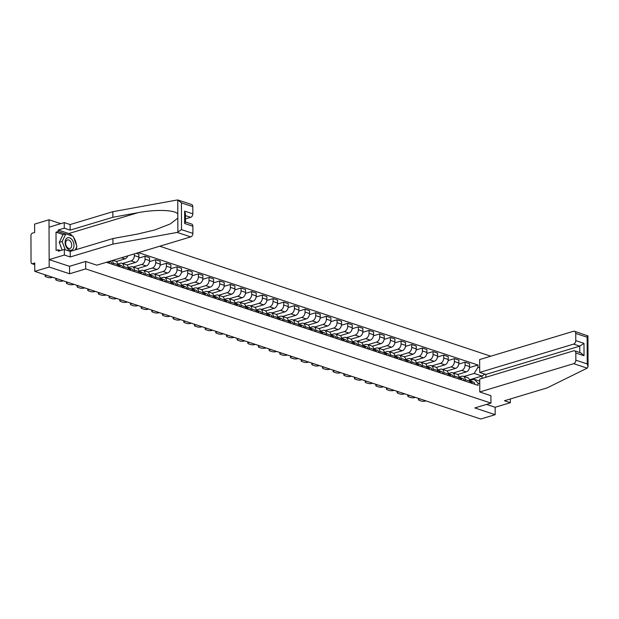 <?xml version="1.0" encoding="UTF-8"?>
<svg xmlns="http://www.w3.org/2000/svg" width="619" height="619" viewBox="0 0 619 619"><rect width="100%" height="100%" fill="white"/><g stroke="black" fill="none" stroke-linecap="round" stroke-linejoin="round"><path stroke-width="0.93" d="M60.763 223.668L49.017 219.776L34.61 224.117L34.633 232.481L32.389 233.154A1.989 1.377 -71.7 0 0 30.95 235.483L31.043 262.224A1.989 1.377 -71.7 0 0 31.863 263.679A1.989 1.377 -71.7 0 0 32.498 263.679L34.749 264.421M490.774 356.204L159.748 246.223M49.017 219.776L49.18 267.029L34.772 271.37L480.762 419.024L495.169 414.684L495.146 407.271L486.511 404.408M49.18 267.029L69.56 273.776L85.708 268.909L490.944 403.077L474.796 407.936L495.169 414.684M34.772 271.37L34.741 263.005L32.498 263.679M457.627 374.51L466.262 371.903A4.581 3.165 -71.7 0 0 469.581 366.556L469.566 363.67L465.055 362.177L465.062 365.063A4.581 3.165 108.3 0 1 461.751 370.41L453.263 372.971M465.117 379.617L469.628 381.111A4.581 3.165 -71.7 0 0 467.74 377.76L463.229 376.267A4.581 3.165 108.3 0 1 465.117 379.617L465.124 381.08M469.628 381.111L469.635 382.573M458.826 364.057L465.055 362.177M458.942 377.126L461.766 376.275A4.581 3.165 108.3 0 1 463.229 376.267M446.957 370.974L455.592 368.375A4.581 3.165 -71.7 0 0 458.911 363.02L458.903 360.142L454.385 358.649L454.4 361.527A4.581 3.165 108.3 0 1 451.081 366.881L442.593 369.435M458.965 379.037L458.965 377.575A4.581 3.165 -71.7 0 0 457.07 374.232L452.559 372.739A4.581 3.165 108.3 0 1 454.447 376.081L454.454 377.544M448.156 360.521L454.385 358.649M448.272 373.59L451.104 372.739A4.581 3.165 108.3 0 1 452.559 372.739M436.294 367.446L444.929 364.839A4.581 3.165 -71.7 0 0 448.241 359.492L448.233 356.606L443.722 355.113L443.73 357.999A4.581 3.165 108.3 0 1 440.411 363.345L431.923 365.906M448.295 375.509L448.295 374.046A4.581 3.165 -71.7 0 0 446.4 370.696L441.889 369.203A4.581 3.165 108.3 0 1 443.784 372.553L443.784 374.015M437.486 356.993L443.722 355.113M437.602 370.061L440.434 369.21A4.581 3.165 108.3 0 1 441.889 369.203M425.624 363.91L434.259 361.31A4.581 3.165 -71.7 0 0 437.579 355.964L437.563 353.078L433.052 351.584L433.06 354.463A4.581 3.165 108.3 0 1 429.748 359.817L421.26 362.37M437.633 371.973L437.625 370.51A4.581 3.165 -71.7 0 0 435.737 367.168L431.219 365.674A4.581 3.165 108.3 0 1 433.114 369.017L433.114 370.479M426.824 353.457L433.052 351.584M426.94 366.525L429.764 365.674A4.581 3.165 108.3 0 1 431.219 365.674M414.954 360.382L423.589 357.782A4.581 3.165 -71.7 0 0 426.909 352.428L426.901 349.549L422.382 348.048L422.398 350.934A4.581 3.165 108.3 0 1 419.078 356.281L410.59 358.842M426.963 368.444L426.955 366.982A4.581 3.165 -71.7 0 0 425.067 363.639L420.556 362.138A4.581 3.165 108.3 0 1 422.444 365.489L422.452 366.951M416.154 349.928L422.382 348.048M416.27 362.997L419.102 362.146A4.581 3.165 108.3 0 1 420.556 362.138M404.292 356.846L412.927 354.246A4.581 3.165 -71.7 0 0 416.239 348.899L416.231 346.013L411.72 344.52L411.728 347.398A4.581 3.165 108.3 0 1 408.408 352.753L399.92 355.314M416.293 364.908L416.293 363.446A4.581 3.165 -71.7 0 0 414.397 360.103L409.886 358.61A4.581 3.165 108.3 0 1 411.774 361.953L411.782 363.415M405.484 346.4L411.72 344.52M405.6 359.461L408.432 358.61A4.581 3.165 108.3 0 1 409.886 358.61M393.622 353.317L402.257 350.718A4.581 3.165 -71.7 0 0 405.569 345.363L405.561 342.485L401.05 340.984L401.058 343.87A4.581 3.165 108.3 0 1 397.746 349.217L389.25 351.778M405.631 361.38L405.623 359.918A4.581 3.165 -71.7 0 0 403.735 356.575L399.216 355.074A4.581 3.165 108.3 0 1 401.112 358.424L401.112 359.887M394.821 342.864L401.05 340.984M394.937 355.933L397.762 355.082A4.581 3.165 108.3 0 1 399.216 355.074M382.952 349.781L391.587 347.182A4.581 3.165 -71.7 0 0 394.907 341.835L394.891 338.949L390.38 337.456L390.388 340.342A4.581 3.165 108.3 0 1 387.076 345.688L378.588 348.249M394.961 357.844L394.953 356.389A4.581 3.165 -71.7 0 0 393.065 353.039L388.554 351.546A4.581 3.165 108.3 0 1 390.442 354.888L390.45 356.351M384.151 339.336L390.38 337.456M384.267 352.397L387.099 351.546A4.581 3.165 108.3 0 1 388.554 351.546M372.282 346.253L380.925 343.653A4.581 3.165 -71.7 0 0 384.237 338.299L384.229 335.421L379.71 333.927L379.726 336.806A4.581 3.165 108.3 0 1 376.406 342.16L367.918 344.713M384.291 354.316L384.291 352.853A4.581 3.165 -71.7 0 0 382.395 349.511L377.884 348.017A4.581 3.165 108.3 0 1 379.772 351.36L379.78 352.822M373.481 335.8L379.71 333.927M373.597 348.868L376.429 348.017A4.581 3.165 108.3 0 1 377.884 348.017M361.62 342.717L370.255 340.117A4.581 3.165 -71.7 0 0 373.567 334.771L373.559 331.885L369.048 330.391L369.056 333.277A4.581 3.165 108.3 0 1 365.744 338.624L357.248 341.185M373.628 350.78L373.621 349.325A4.581 3.165 -71.7 0 0 371.733 345.975L367.214 344.481A4.581 3.165 108.3 0 1 369.11 347.824L369.11 349.286M362.811 332.271L369.048 330.391M362.935 345.332L365.759 344.481A4.581 3.165 108.3 0 1 367.214 344.481M350.95 339.189L359.585 336.589A4.581 3.165 -71.7 0 0 362.904 331.235L362.889 328.356L358.378 326.863L358.386 329.741A4.581 3.165 108.3 0 1 355.074 335.096L346.586 337.649M362.958 347.251L362.951 345.789A4.581 3.165 -71.7 0 0 361.063 342.446L356.552 340.953A4.581 3.165 108.3 0 1 358.44 344.296L358.447 345.758M352.149 328.735L358.378 326.863M352.265 341.804L355.089 340.953A4.581 3.165 108.3 0 1 356.552 340.953M340.28 335.66L348.915 333.053A4.581 3.165 -71.7 0 0 352.234 327.706L352.226 324.82L347.708 323.327L347.723 326.213A4.581 3.165 108.3 0 1 344.404 331.56L335.916 334.121M352.288 343.723L352.281 342.261A4.581 3.165 -71.7 0 0 350.393 338.91L345.882 337.417A4.581 3.165 108.3 0 1 347.77 340.767L347.777 342.222M341.479 325.207L347.708 323.327M341.595 338.276L344.427 337.417A4.581 3.165 108.3 0 1 345.882 337.417M329.618 332.124L338.253 329.525A4.581 3.165 -71.7 0 0 341.564 324.17L341.556 321.292L337.046 319.799L337.053 322.677A4.581 3.165 108.3 0 1 333.734 328.031L325.246 330.585M341.618 340.187L341.618 338.725A4.581 3.165 -71.7 0 0 339.723 335.382L335.212 333.889A4.581 3.165 108.3 0 1 337.1 337.231L337.107 338.694M330.809 321.671L337.046 319.799M330.925 334.74L333.757 333.889A4.581 3.165 108.3 0 1 335.212 333.889M318.947 328.596L327.583 325.989A4.581 3.165 -71.7 0 0 330.902 320.642L330.886 317.756L326.375 316.263L326.383 319.149A4.581 3.165 108.3 0 1 323.072 324.495L314.576 327.056M330.956 336.659L330.948 335.196A4.581 3.165 -71.7 0 0 329.06 331.846L324.542 330.353A4.581 3.165 108.3 0 1 326.437 333.703L326.437 335.165M320.147 318.143L326.375 316.263M320.263 331.211L323.087 330.36A4.581 3.165 108.3 0 1 324.542 330.353M308.277 325.06L316.913 322.46A4.581 3.165 -71.7 0 0 320.232 317.106L320.224 314.228L315.705 312.734L315.721 315.613A4.581 3.165 108.3 0 1 312.402 320.967L303.914 323.52M320.286 333.123L320.278 331.66A4.581 3.165 -71.7 0 0 318.39 328.318L313.879 326.824A4.581 3.165 108.3 0 1 315.767 330.167L315.775 331.629M309.477 314.607L315.705 312.734M309.593 327.675L312.425 326.824A4.581 3.165 108.3 0 1 313.879 326.824M297.615 321.532L306.25 318.924A4.581 3.165 -71.7 0 0 309.562 313.578L309.554 310.692L305.043 309.198L305.051 312.084A4.581 3.165 108.3 0 1 301.732 317.431L293.244 319.992M309.616 329.594L309.616 328.132A4.581 3.165 -71.7 0 0 307.72 324.782L303.209 323.288A4.581 3.165 108.3 0 1 305.097 326.639L305.105 328.101M298.807 311.078L305.043 309.198M298.923 324.147L301.755 323.296A4.581 3.165 108.3 0 1 303.209 323.288M286.945 317.996L295.58 315.396A4.581 3.165 -71.7 0 0 298.892 310.049L298.884 307.163L294.373 305.67L294.381 308.548A4.581 3.165 108.3 0 1 291.069 313.903L282.574 316.456M298.954 326.058L298.946 324.596A4.581 3.165 -71.7 0 0 297.058 321.253L292.539 319.76A4.581 3.165 108.3 0 1 294.435 323.103L294.435 324.565M288.144 307.542L294.373 305.67M288.261 320.611L291.085 319.76A4.581 3.165 108.3 0 1 292.539 319.76M276.275 314.467L284.91 311.868A4.581 3.165 -71.7 0 0 288.23 306.513L288.214 303.635L283.703 302.134L283.711 305.02A4.581 3.165 108.3 0 1 280.399 310.367L271.911 312.928M288.284 322.53L288.276 321.068A4.581 3.165 -71.7 0 0 286.388 317.725L281.877 316.224A4.581 3.165 108.3 0 1 283.765 319.574L283.773 321.037M277.474 304.014L283.703 302.134M277.591 317.083L280.422 316.232A4.581 3.165 108.3 0 1 281.877 316.224M265.605 310.931L274.248 308.332A4.581 3.165 -71.7 0 0 277.56 302.985L277.552 300.099L273.033 298.606L273.049 301.484A4.581 3.165 108.3 0 1 269.729 306.838L261.241 309.399M277.614 318.994L277.614 317.532A4.581 3.165 -71.7 0 0 275.718 314.189L271.207 312.696A4.581 3.165 108.3 0 1 273.095 316.038L273.103 317.501M266.804 300.486L273.033 298.606M266.921 313.547L269.752 312.696A4.581 3.165 108.3 0 1 271.207 312.696M254.943 307.403L263.578 304.803A4.581 3.165 -71.7 0 0 266.89 299.449L266.882 296.571L262.371 295.07L262.379 297.956A4.581 3.165 108.3 0 1 259.067 303.302L250.571 305.863M266.951 315.466L266.944 314.003A4.581 3.165 -71.7 0 0 265.056 310.661L260.537 309.16A4.581 3.165 108.3 0 1 262.433 312.51L262.433 313.972M256.134 296.95L262.371 295.07M256.258 310.018L259.082 309.167A4.581 3.165 108.3 0 1 260.537 309.16M244.273 303.867L252.908 301.267A4.581 3.165 -71.7 0 0 256.227 295.921L256.212 293.035L251.701 291.541L251.709 294.427A4.581 3.165 108.3 0 1 248.397 299.774L239.909 302.335M256.281 311.93L256.274 310.475A4.581 3.165 -71.7 0 0 254.386 307.125L249.875 305.631A4.581 3.165 108.3 0 1 251.763 308.974L251.771 310.436M245.472 293.421L251.701 291.541M245.588 306.482L248.412 305.631A4.581 3.165 108.3 0 1 249.875 305.631M233.603 300.339L242.238 297.739A4.581 3.165 -71.7 0 0 245.557 292.385L245.55 289.506L241.031 288.013L241.046 290.891A4.581 3.165 108.3 0 1 237.727 296.246L229.239 298.799M245.611 308.401L245.604 306.939A4.581 3.165 -71.7 0 0 243.716 303.596L239.205 302.103A4.581 3.165 108.3 0 1 241.093 305.446L241.101 306.908M234.802 289.885L241.031 288.013M234.918 302.954L237.75 302.103A4.581 3.165 108.3 0 1 239.205 302.103M222.941 296.803L231.576 294.203A4.581 3.165 -71.7 0 0 234.887 288.856L234.88 285.97L230.369 284.477L230.376 287.363A4.581 3.165 108.3 0 1 227.057 292.71L218.569 295.271M234.941 304.865L234.941 303.411A4.581 3.165 -71.7 0 0 233.046 300.06L228.535 298.567A4.581 3.165 108.3 0 1 230.423 301.91L230.43 303.372M224.132 286.357L230.369 284.477M224.248 299.418L227.08 298.567A4.581 3.165 108.3 0 1 228.535 298.567M212.271 293.274L220.906 290.675A4.581 3.165 -71.7 0 0 224.225 285.32L224.21 282.442L219.699 280.949L219.706 283.827A4.581 3.165 108.3 0 1 216.395 289.181L207.899 291.735M224.279 301.337L224.271 299.875A4.581 3.165 -71.7 0 0 222.383 296.532L217.865 295.039A4.581 3.165 108.3 0 1 219.76 298.381L219.76 299.844M213.47 282.821L219.699 280.949M213.586 295.89L216.41 295.039A4.581 3.165 108.3 0 1 217.865 295.039M201.601 289.746L210.236 287.139A4.581 3.165 -71.7 0 0 213.555 281.792L213.547 278.906L209.029 277.413L209.044 280.299A4.581 3.165 108.3 0 1 205.725 285.645L197.237 288.206M213.609 297.809L213.601 296.346A4.581 3.165 -71.7 0 0 211.713 292.996L207.203 291.503A4.581 3.165 108.3 0 1 209.09 294.853L209.098 296.308M202.8 279.293L209.029 277.413M202.916 292.361L205.748 291.503A4.581 3.165 108.3 0 1 207.203 291.503M190.938 286.21L199.573 283.61A4.581 3.165 -71.7 0 0 202.885 278.256L202.877 275.378L198.366 273.884L198.374 276.763A4.581 3.165 108.3 0 1 195.055 282.117L186.567 284.67M202.939 294.273L202.939 292.81A4.581 3.165 -71.7 0 0 201.043 289.468L196.532 287.974A4.581 3.165 108.3 0 1 198.42 291.317L198.428 292.779M192.13 275.757L198.366 273.884M192.246 288.825L195.078 287.974A4.581 3.165 108.3 0 1 196.532 287.974M180.268 282.682L188.903 280.074A4.581 3.165 -71.7 0 0 192.215 274.728L192.207 271.842L187.696 270.348L187.704 273.234A4.581 3.165 108.3 0 1 184.392 278.581L175.897 281.142M192.277 290.744L192.269 289.282A4.581 3.165 -71.7 0 0 190.381 285.932L185.862 284.438A4.581 3.165 108.3 0 1 187.758 287.789L187.758 289.251M181.46 272.228L187.696 270.348M181.584 285.297L184.408 284.438A4.581 3.165 108.3 0 1 185.862 284.438M169.598 279.146L178.233 276.546A4.581 3.165 -71.7 0 0 181.553 271.192L181.537 268.313L177.026 266.82L177.034 269.698A4.581 3.165 108.3 0 1 173.722 275.053L165.234 277.606M181.607 287.208L181.599 285.746A4.581 3.165 -71.7 0 0 179.711 282.403L175.2 280.91A4.581 3.165 108.3 0 1 177.088 284.253L177.096 285.715M170.798 268.692L177.026 266.82M170.914 281.761L173.746 280.91A4.581 3.165 108.3 0 1 175.2 280.91M158.928 275.617L167.563 273.01A4.581 3.165 -71.7 0 0 170.883 267.663L170.875 264.777L166.356 263.284L166.372 266.17A4.581 3.165 108.3 0 1 163.052 271.517L154.564 274.078M170.937 283.68L170.937 282.218A4.581 3.165 -71.7 0 0 169.041 278.867L164.53 277.374A4.581 3.165 108.3 0 1 166.418 280.724L166.426 282.187M160.128 265.164L166.356 263.284M160.244 278.233L163.076 277.382A4.581 3.165 108.3 0 1 164.53 277.374M148.266 272.081L156.901 269.482A4.581 3.165 -71.7 0 0 160.213 264.135L160.205 261.249L155.694 259.756L155.702 262.634A4.581 3.165 108.3 0 1 152.39 267.988L143.894 270.542M160.275 280.144L160.267 278.682A4.581 3.165 -71.7 0 0 158.371 275.339L153.86 273.846A4.581 3.165 108.3 0 1 155.756 277.188L155.756 278.651M149.458 261.628L155.694 259.756M149.581 274.697L152.406 273.846A4.581 3.165 108.3 0 1 153.86 273.846M137.596 268.553L146.231 265.953A4.581 3.165 -71.7 0 0 149.55 260.599L149.535 257.721L145.024 256.22L145.032 259.106A4.581 3.165 108.3 0 1 141.72 264.452L133.232 267.013M149.605 276.616L149.597 275.153A4.581 3.165 -71.7 0 0 147.709 271.811L143.19 270.31A4.581 3.165 108.3 0 1 145.086 273.66L145.094 275.122M138.795 258.1L145.024 256.22M138.911 271.168L141.736 270.317A4.581 3.165 108.3 0 1 143.19 270.31M126.926 265.017L135.561 262.417A4.581 3.165 -71.7 0 0 138.88 257.071L138.873 254.185L136.226 253.31M138.935 273.08L138.927 271.617A4.581 3.165 -71.7 0 0 137.039 268.275L132.528 266.781A4.581 3.165 108.3 0 1 134.416 270.124L134.424 271.586M134.362 253.875L134.369 255.57A4.581 3.165 108.3 0 1 131.05 260.924L122.562 263.485M128.241 267.632L131.073 266.781A4.581 3.165 108.3 0 1 132.528 266.781M116.264 261.489L124.899 258.889A4.581 3.165 -71.7 0 0 127.769 255.864M128.265 269.551L128.265 268.089A4.581 3.165 -71.7 0 0 126.369 264.746L121.858 263.245A4.581 3.165 108.3 0 1 123.746 266.596L123.754 268.058M117.571 264.104L120.403 263.253A4.581 3.165 108.3 0 1 121.858 263.245M117.602 266.015L117.595 264.561A4.581 3.165 -71.7 0 0 115.707 261.21L112.991 260.313M112.302 260.522A4.581 3.165 108.3 0 1 113.084 263.06L113.084 264.522M469.457 379.811L482.015 376.027L474.154 373.419L463.925 376.499M469.612 380.654L474.177 379.277L479.733 381.118M479.74 383.695L478.03 383.13L474.177 379.277M106.383 262.301L478.038 385.351L478.03 383.13M474.154 373.419L477.976 367.253L477.969 365.032L138.47 252.637M477.976 367.253L479.686 367.818M85.677 261.489L85.708 268.909M490.913 395.657L490.944 403.077M69.529 266.309L69.56 273.776M482.031 378.418L482.015 376.027L484.878 374.116M469.488 367.585L477.969 365.032M469.751 380.847A2.491 1.718 108.3 0 1 469.937 380.894A2.491 1.718 108.3 0 1 470.958 383.006M419.945 398.891L419.427 399.046A2.987 0.944 179.8 0 0 418.49 399.735L418.483 398.504A2.987 0.944 -0.2 0 1 418.498 398.412M470.966 382.689A1.192 0.828 108.3 0 1 471.152 383.076M470.37 381.142L470.92 381.234A2.491 1.718 108.3 0 1 471.105 381.273A2.491 1.718 108.3 0 1 472.119 383.393M473.38 382.047A2.491 1.718 108.3 0 1 473.566 382.093A2.491 1.718 108.3 0 1 474.58 384.206M418.49 399.735A2.987 0.944 179.8 0 0 419.303 400.377L421.284 401.035A2.987 0.944 179.8 0 0 425.508 401.058L426.027 400.903M459.089 377.311A2.491 1.718 108.3 0 1 459.275 377.358A2.491 1.718 108.3 0 1 460.288 379.478M409.275 395.355L408.757 395.518A2.987 0.944 179.8 0 0 407.82 396.206L407.813 394.976A2.987 0.944 -0.2 0 1 407.828 394.883M459.708 377.613L460.25 377.698A2.491 1.718 108.3 0 1 460.435 377.745A2.491 1.718 108.3 0 1 461.449 379.857M462.71 378.511A2.491 1.718 108.3 0 1 462.896 378.557A2.491 1.718 108.3 0 1 463.91 380.677M407.82 396.206A2.987 0.944 179.8 0 0 408.633 396.849L410.621 397.506A2.987 0.944 179.8 0 0 414.838 397.53L415.357 397.375M448.419 373.783A2.491 1.718 108.3 0 1 448.605 373.83A2.491 1.718 108.3 0 1 449.618 375.942M398.605 391.827L398.087 391.982A2.987 0.944 179.8 0 0 397.15 392.67L397.15 391.44A2.987 0.944 -0.2 0 1 397.166 391.347M449.634 375.625A1.192 0.828 108.3 0 1 449.82 376.012M449.038 374.077L449.58 374.17A2.491 1.718 108.3 0 1 449.765 374.209A2.491 1.718 108.3 0 1 450.779 376.329M452.04 374.982A2.491 1.718 108.3 0 1 452.226 375.029A2.491 1.718 108.3 0 1 453.247 377.141M397.15 392.67A2.987 0.944 179.8 0 0 397.971 393.313L399.951 393.97A2.987 0.944 179.8 0 0 404.176 393.994L404.694 393.839M479.771 391.966L573.681 363.678A2.987 2.066 -71.7 0 0 575.84 360.188L575.817 353A2.987 2.066 -71.7 0 0 574.587 350.818A2.987 2.066 -71.7 0 0 573.635 350.826L479.725 379.114L479.771 391.966L490.913 395.703M575.84 360.188L587.23 363.957L588.05 366.541L587.176 368.143L547.188 387.873L504.47 400.741L510.35 402.69L510.342 398.969M510.35 402.69L495.146 407.271M575.771 340.628L575.747 333.44A2.987 2.066 -71.7 0 0 574.517 331.258A2.987 2.066 -71.7 0 0 573.565 331.258L479.655 359.554L479.702 372.406L573.612 344.11A2.987 2.066 -71.7 0 0 575.771 340.628L583.98 343.344L579.763 346.153L485.853 374.441L485.869 377.265M485.853 374.441L479.702 372.406M574.587 350.818L580.947 352.931L584.027 355.724L575.817 353M574.517 331.258L587.942 335.908L588.05 366.541M587.462 335.614L587.137 337.208L575.747 333.44M177.235 232.419L181.514 229.634L192.896 233.402A2.987 2.066 108.3 0 1 190.737 236.891L177.235 232.419L112.96 244.103L70.241 256.978L64.361 255.028L49.156 259.609L69.467 266.332L85.608 261.466L96.827 265.18L190.737 236.891M63.378 234.624L56.02 232.187L56.081 250.424L58.256 249.774L58.256 251.283L64.337 249.449L70.218 251.399L112.944 238.532L137.913 233.99L154.835 229.951L170.163 223.977L177.831 218.159L177.815 214.042C175.471 209.864 155.578 209.207 137.836 212.727L112.867 217.269L70.148 230.136L64.268 228.187L58.186 230.02L68.786 233.533A11.204 7.289 -106.8 0 1 72.524 236.102M112.944 238.532L112.96 244.103M64.337 249.449L64.361 255.028M70.218 251.399L70.241 256.978M192.803 206.653L181.421 202.885L177.769 199.976L191.573 204.471A2.987 2.066 108.3 0 1 192.803 206.653L192.834 213.841A2.987 2.066 108.3 0 1 190.667 217.331L185.452 215.605M185.468 218.894L190.667 217.331M56.02 232.187L58.186 231.537L58.186 230.02M177.815 214.042L177.769 199.976L177.127 200.007L112.844 211.69L70.125 224.558L64.244 222.616L64.268 228.187M64.244 222.616L49.04 227.196L49.156 259.609M70.125 224.558L70.148 230.136M112.844 211.69L112.867 217.269M185.476 221.997L191.642 224.039A2.987 2.066 108.3 0 1 192.873 226.221L192.896 233.402M73.646 237.518A11.204 7.289 -106.8 0 1 76.408 244.992M76.508 247.267A11.204 7.289 -106.8 0 1 76.214 249.596M58.256 249.774L60.647 250.563M65.544 233.967L58.186 231.537M192.873 226.221L184.671 223.505L185.476 222.198L185.445 213.71L184.624 211.125L192.834 213.841M73.986 245.418A6.476 4.209 73.2 0 0 69.521 237.804A6.476 4.209 73.2 0 0 65.103 242.47A6.476 4.209 73.2 0 0 69.568 250.084A6.476 4.209 73.2 0 0 73.986 245.418M71.734 245.209A4.434 2.886 73.2 0 0 67.409 239.955A4.434 2.886 73.2 0 0 65.645 243.197A4.434 2.886 73.2 0 0 69.962 248.443A4.434 2.886 73.2 0 0 71.734 245.209M62.132 250.115L59.269 242.369L62.929 234.756L65.823 233.889L73.204 236.334L76.926 246.385L75.247 249.883M65.212 249.743L62.163 241.503L65.823 233.889M59.269 242.369L62.163 241.503M437.749 370.247A2.491 1.718 108.3 0 1 437.935 370.294A2.491 1.718 108.3 0 1 438.948 372.414M387.935 388.291L387.417 388.453A2.987 0.944 179.8 0 0 386.48 389.142L386.48 387.912A2.987 0.944 -0.2 0 1 386.496 387.819M438.368 370.549L438.917 370.634A2.491 1.718 108.3 0 1 439.103 370.68A2.491 1.718 108.3 0 1 440.117 372.8M441.378 371.446A2.491 1.718 108.3 0 1 441.564 371.493A2.491 1.718 108.3 0 1 442.577 373.613M386.48 389.142A2.987 0.944 179.8 0 0 387.301 389.784L389.281 390.442A2.987 0.944 179.8 0 0 393.506 390.465L394.024 390.31M427.087 366.719A2.491 1.718 108.3 0 1 427.272 366.765A2.491 1.718 108.3 0 1 428.286 368.878M377.273 384.763L376.754 384.917A2.987 0.944 179.8 0 0 375.818 385.606L375.81 384.376A2.987 0.944 -0.2 0 1 375.826 384.283M428.294 368.56A1.192 0.828 108.3 0 1 428.48 368.947M427.706 367.013L428.247 367.106A2.491 1.718 108.3 0 1 428.433 367.152A2.491 1.718 108.3 0 1 429.447 369.264M430.708 367.918A2.491 1.718 108.3 0 1 430.894 367.965A2.491 1.718 108.3 0 1 431.907 370.077M375.818 385.606A2.987 0.944 179.8 0 0 376.631 386.248L378.611 386.906A2.987 0.944 179.8 0 0 382.836 386.937L383.354 386.774M416.417 363.183A2.491 1.718 108.3 0 1 416.602 363.229A2.491 1.718 108.3 0 1 417.616 365.349M366.603 381.227L366.084 381.389A2.987 0.944 179.8 0 0 365.148 382.078L365.148 380.847A2.987 0.944 -0.2 0 1 365.156 380.755M417.036 363.485L417.577 363.57A2.491 1.718 108.3 0 1 417.763 363.616A2.491 1.718 108.3 0 1 418.777 365.736M420.038 364.39A2.491 1.718 108.3 0 1 420.224 364.429A2.491 1.718 108.3 0 1 421.237 366.549M365.148 382.078A2.987 0.944 179.8 0 0 365.961 382.72L367.949 383.378A2.987 0.944 179.8 0 0 372.174 383.401L372.692 383.246M405.747 359.654A2.491 1.718 108.3 0 1 405.932 359.701A2.491 1.718 108.3 0 1 406.946 361.813M355.933 377.698L355.414 377.853A2.987 0.944 179.8 0 0 354.478 378.542L354.478 377.319A2.987 0.944 -0.2 0 1 354.494 377.219M406.366 359.949L406.907 360.041A2.491 1.718 108.3 0 1 407.093 360.088A2.491 1.718 108.3 0 1 408.114 362.2M409.376 360.854A2.491 1.718 108.3 0 1 409.561 360.9A2.491 1.718 108.3 0 1 410.575 363.013M354.478 378.542A2.987 0.944 179.8 0 0 355.298 379.192L357.279 379.842A2.987 0.944 179.8 0 0 361.504 379.873L362.022 379.71M395.084 356.126A2.491 1.718 108.3 0 1 395.27 356.165A2.491 1.718 108.3 0 1 396.284 358.285M345.27 374.17L344.752 374.325A2.987 0.944 179.8 0 0 343.816 375.013L343.808 373.783A2.987 0.944 -0.2 0 1 343.824 373.69M395.696 356.42L396.245 356.505A2.491 1.718 108.3 0 1 396.431 356.552A2.491 1.718 108.3 0 1 397.444 358.672M398.706 357.325A2.491 1.718 108.3 0 1 398.891 357.364A2.491 1.718 108.3 0 1 399.905 359.484M343.816 375.013A2.987 0.944 179.8 0 0 344.628 375.656L346.609 376.313A2.987 0.944 179.8 0 0 350.834 376.337L351.352 376.182M384.414 352.59A2.491 1.718 108.3 0 1 384.6 352.637A2.491 1.718 108.3 0 1 385.614 354.749M334.6 370.634L334.082 370.789A2.987 0.944 179.8 0 0 333.146 371.477L333.138 370.255A2.987 0.944 -0.2 0 1 333.154 370.154M385.033 352.884L385.575 352.977A2.491 1.718 108.3 0 1 385.761 353.023A2.491 1.718 108.3 0 1 386.774 355.136M388.036 353.789A2.491 1.718 108.3 0 1 388.221 353.836A2.491 1.718 108.3 0 1 389.235 355.956M333.146 371.477A2.987 0.944 179.8 0 0 333.958 372.127L335.947 372.777A2.987 0.944 179.8 0 0 340.171 372.808L340.682 372.653M373.744 349.062A2.491 1.718 108.3 0 1 373.93 349.101A2.491 1.718 108.3 0 1 374.944 351.221M323.93 367.106L323.412 367.26A2.987 0.944 179.8 0 0 322.476 367.949L322.476 366.719A2.987 0.944 -0.2 0 1 322.491 366.626M374.959 350.903A1.192 0.828 108.3 0 1 375.145 351.29M374.363 349.356L374.905 349.441A2.491 1.718 108.3 0 1 375.091 349.487A2.491 1.718 108.3 0 1 376.112 351.607M377.373 350.261A2.491 1.718 108.3 0 1 377.559 350.308A2.491 1.718 108.3 0 1 378.573 352.42M322.476 367.949A2.987 0.944 179.8 0 0 323.296 368.591L325.277 369.249A2.987 0.944 179.8 0 0 329.501 369.272L330.02 369.117M363.074 345.526A2.491 1.718 108.3 0 1 363.26 345.572A2.491 1.718 108.3 0 1 364.282 347.692M313.268 363.57L312.75 363.724A2.987 0.944 179.8 0 0 311.814 364.413L311.806 363.191A2.987 0.944 -0.2 0 1 311.821 363.09M363.693 345.828L364.243 345.913A2.491 1.718 108.3 0 1 364.429 345.959A2.491 1.718 108.3 0 1 365.442 348.071M366.703 346.725A2.491 1.718 108.3 0 1 366.889 346.772A2.491 1.718 108.3 0 1 367.903 348.892M311.814 364.413A2.987 0.944 179.8 0 0 312.626 365.063L314.607 365.721A2.987 0.944 179.8 0 0 318.831 365.744L319.35 365.589M352.412 341.998A2.491 1.718 108.3 0 1 352.598 342.044A2.491 1.718 108.3 0 1 353.611 344.156M302.598 360.041L302.08 360.196A2.987 0.944 179.8 0 0 301.144 360.885L301.136 359.654A2.987 0.944 -0.2 0 1 301.151 359.562M353.627 343.839A1.192 0.828 108.3 0 1 353.813 344.226M353.031 342.292L353.573 342.377A2.491 1.718 108.3 0 1 353.759 342.423A2.491 1.718 108.3 0 1 354.772 344.543M356.033 343.197A2.491 1.718 108.3 0 1 356.219 343.243A2.491 1.718 108.3 0 1 357.233 345.356M301.144 360.885A2.987 0.944 179.8 0 0 301.956 361.527L303.944 362.185A2.987 0.944 179.8 0 0 308.161 362.208L308.68 362.053M341.742 338.461A2.491 1.718 108.3 0 1 341.928 338.508A2.491 1.718 108.3 0 1 342.941 340.628M291.928 356.505L291.41 356.66A2.987 0.944 179.8 0 0 290.473 357.356L290.473 356.126A2.987 0.944 -0.2 0 1 290.489 356.026M342.361 338.763L342.903 338.848A2.491 1.718 108.3 0 1 343.088 338.895A2.491 1.718 108.3 0 1 344.102 341.007M345.363 339.661A2.491 1.718 108.3 0 1 345.549 339.707A2.491 1.718 108.3 0 1 346.57 341.827M290.473 357.356A2.987 0.944 179.8 0 0 291.294 357.999L293.274 358.656A2.987 0.944 179.8 0 0 297.499 358.68L298.018 358.525M331.072 334.933A2.491 1.718 108.3 0 1 331.258 334.98A2.491 1.718 108.3 0 1 332.271 337.092M281.258 352.977L280.74 353.132A2.987 0.944 179.8 0 0 279.803 353.82L279.803 352.59A2.987 0.944 -0.2 0 1 279.819 352.497M332.287 336.775A1.192 0.828 108.3 0 1 332.473 337.162M331.691 335.227L332.241 335.32A2.491 1.718 108.3 0 1 332.426 335.359A2.491 1.718 108.3 0 1 333.44 337.479M334.701 336.132A2.491 1.718 108.3 0 1 334.887 336.179A2.491 1.718 108.3 0 1 335.9 338.291M279.803 353.82A2.987 0.944 179.8 0 0 280.624 354.463L282.604 355.12A2.987 0.944 179.8 0 0 286.829 355.144L287.348 354.989M320.41 331.397A2.491 1.718 108.3 0 1 320.596 331.444A2.491 1.718 108.3 0 1 321.609 333.564M270.596 349.441L270.077 349.603A2.987 0.944 179.8 0 0 269.141 350.292L269.133 349.062A2.987 0.944 -0.2 0 1 269.149 348.969M321.029 331.699L321.571 331.784A2.491 1.718 108.3 0 1 321.756 331.83A2.491 1.718 108.3 0 1 322.77 333.943M324.031 332.596A2.491 1.718 108.3 0 1 324.217 332.643A2.491 1.718 108.3 0 1 325.23 334.763M269.141 350.292A2.987 0.944 179.8 0 0 269.954 350.934L271.934 351.592A2.987 0.944 179.8 0 0 276.159 351.615L276.678 351.46M309.74 327.869A2.491 1.718 108.3 0 1 309.926 327.915A2.491 1.718 108.3 0 1 310.939 330.028M259.926 345.913L259.407 346.067A2.987 0.944 179.8 0 0 258.471 346.756L258.463 345.526A2.987 0.944 -0.2 0 1 258.479 345.433M310.955 329.71A1.192 0.828 108.3 0 1 311.14 330.097M310.359 328.163L310.9 328.256A2.491 1.718 108.3 0 1 311.086 328.294A2.491 1.718 108.3 0 1 312.1 330.414M313.361 329.068A2.491 1.718 108.3 0 1 313.547 329.115A2.491 1.718 108.3 0 1 314.56 331.227M258.471 346.756A2.987 0.944 179.8 0 0 259.284 347.398L261.272 348.056A2.987 0.944 179.8 0 0 265.497 348.079L266.015 347.924M299.07 324.333A2.491 1.718 108.3 0 1 299.256 324.379A2.491 1.718 108.3 0 1 300.269 326.499M249.256 342.377L248.737 342.539A2.987 0.944 179.8 0 0 247.801 343.228L247.801 341.998A2.987 0.944 -0.2 0 1 247.817 341.905M299.689 324.635L300.23 324.72A2.491 1.718 108.3 0 1 300.416 324.766A2.491 1.718 108.3 0 1 301.438 326.878M302.699 325.532A2.491 1.718 108.3 0 1 302.884 325.579A2.491 1.718 108.3 0 1 303.898 327.699M247.801 343.228A2.987 0.944 179.8 0 0 248.621 343.87L250.602 344.528A2.987 0.944 179.8 0 0 254.827 344.551L255.345 344.396M288.408 320.804A2.491 1.718 108.3 0 1 288.593 320.851A2.491 1.718 108.3 0 1 289.607 322.963M238.594 338.848L238.075 339.003A2.987 0.944 179.8 0 0 237.139 339.692L237.131 338.461A2.987 0.944 -0.2 0 1 237.147 338.369M289.615 322.646A1.192 0.828 108.3 0 1 289.8 323.033M289.019 321.099L289.568 321.191A2.491 1.718 108.3 0 1 289.754 321.238A2.491 1.718 108.3 0 1 290.768 323.35M292.029 322.004A2.491 1.718 108.3 0 1 292.214 322.05A2.491 1.718 108.3 0 1 293.228 324.163M237.139 339.692A2.987 0.944 179.8 0 0 237.951 340.334L239.932 340.992A2.987 0.944 179.8 0 0 244.157 341.023L244.675 340.86M277.738 317.268A2.491 1.718 108.3 0 1 277.923 317.315A2.491 1.718 108.3 0 1 278.937 319.435M227.924 335.312L227.405 335.475A2.987 0.944 179.8 0 0 226.469 336.163L226.461 334.933A2.987 0.944 -0.2 0 1 226.477 334.84M278.357 317.57L278.898 317.655A2.491 1.718 108.3 0 1 279.084 317.702A2.491 1.718 108.3 0 1 280.098 319.822M281.359 318.476A2.491 1.718 108.3 0 1 281.544 318.514A2.491 1.718 108.3 0 1 282.558 320.634M226.469 336.163A2.987 0.944 179.8 0 0 227.281 336.806L229.27 337.463A2.987 0.944 179.8 0 0 233.495 337.487L234.005 337.332M267.068 313.74A2.491 1.718 108.3 0 1 267.253 313.787A2.491 1.718 108.3 0 1 268.267 315.899M217.254 331.784L216.735 331.939A2.987 0.944 179.8 0 0 215.799 332.627L215.799 331.405A2.987 0.944 -0.2 0 1 215.814 331.304M267.687 314.034L268.228 314.127A2.491 1.718 108.3 0 1 268.414 314.173A2.491 1.718 108.3 0 1 269.427 316.286M270.696 314.939A2.491 1.718 108.3 0 1 270.882 314.986A2.491 1.718 108.3 0 1 271.896 317.098M215.799 332.627A2.987 0.944 179.8 0 0 216.619 333.277L218.6 333.927A2.987 0.944 179.8 0 0 222.825 333.958L223.343 333.796M256.398 310.212A2.491 1.718 108.3 0 1 256.583 310.251A2.491 1.718 108.3 0 1 257.605 312.371M206.584 328.256L206.073 328.41A2.987 0.944 179.8 0 0 205.137 329.099L205.129 327.869A2.987 0.944 -0.2 0 1 205.144 327.776M257.017 310.506L257.566 310.591A2.491 1.718 108.3 0 1 257.752 310.637A2.491 1.718 108.3 0 1 258.765 312.757M260.026 311.411A2.491 1.718 108.3 0 1 260.212 311.45A2.491 1.718 108.3 0 1 261.226 313.57M205.137 329.099A2.987 0.944 179.8 0 0 205.949 329.741L207.93 330.399A2.987 0.944 179.8 0 0 212.155 330.422L212.673 330.267M245.735 306.676A2.491 1.718 108.3 0 1 245.921 306.722A2.491 1.718 108.3 0 1 246.935 308.835M195.921 324.72L195.403 324.874A2.987 0.944 179.8 0 0 194.467 325.563L194.459 324.341A2.987 0.944 -0.2 0 1 194.474 324.24M246.354 306.97L246.896 307.063A2.491 1.718 108.3 0 1 247.082 307.109A2.491 1.718 108.3 0 1 248.095 309.221M249.356 307.875A2.491 1.718 108.3 0 1 249.542 307.922A2.491 1.718 108.3 0 1 250.556 310.042M194.467 325.563A2.987 0.944 179.8 0 0 195.279 326.213L197.268 326.863A2.987 0.944 179.8 0 0 201.484 326.894L202.003 326.739M235.065 303.148A2.491 1.718 108.3 0 1 235.251 303.186A2.491 1.718 108.3 0 1 236.265 305.306M185.251 321.191L184.733 321.346A2.987 0.944 179.8 0 0 183.797 322.035L183.797 320.804A2.987 0.944 -0.2 0 1 183.804 320.712M235.684 303.442L236.226 303.527A2.491 1.718 108.3 0 1 236.412 303.573A2.491 1.718 108.3 0 1 237.425 305.693M238.686 304.347A2.491 1.718 108.3 0 1 238.872 304.393A2.491 1.718 108.3 0 1 239.893 306.506M183.797 322.035A2.987 0.944 179.8 0 0 184.617 322.677L186.598 323.335A2.987 0.944 179.8 0 0 190.822 323.358L191.341 323.203M224.395 299.611A2.491 1.718 108.3 0 1 224.581 299.658A2.491 1.718 108.3 0 1 225.595 301.778M174.581 317.655L174.063 317.81A2.987 0.944 179.8 0 0 173.127 318.499L173.127 317.276A2.987 0.944 -0.2 0 1 173.142 317.176M225.014 299.913L225.564 299.998A2.491 1.718 108.3 0 1 225.749 300.045A2.491 1.718 108.3 0 1 226.763 302.157M228.024 300.811A2.491 1.718 108.3 0 1 228.21 300.857A2.491 1.718 108.3 0 1 229.223 302.977M173.127 318.499A2.987 0.944 179.8 0 0 173.947 319.149L175.928 319.806A2.987 0.944 179.8 0 0 180.152 319.83L180.671 319.675M213.733 296.083A2.491 1.718 108.3 0 1 213.919 296.13A2.491 1.718 108.3 0 1 214.932 298.242M163.919 314.127L163.401 314.282A2.987 0.944 179.8 0 0 162.464 314.97L162.457 313.74A2.987 0.944 -0.2 0 1 162.472 313.647M214.94 297.925A1.192 0.828 108.3 0 1 215.126 298.312M214.352 296.377L214.894 296.462A2.491 1.718 108.3 0 1 215.079 296.509A2.491 1.718 108.3 0 1 216.093 298.629M217.354 297.282A2.491 1.718 108.3 0 1 217.54 297.329A2.491 1.718 108.3 0 1 218.553 299.441M162.464 314.97A2.987 0.944 179.8 0 0 163.277 315.613L165.258 316.27A2.987 0.944 179.8 0 0 169.482 316.294L170.001 316.139M203.063 292.547A2.491 1.718 108.3 0 1 203.249 292.594A2.491 1.718 108.3 0 1 204.262 294.714M153.249 310.591L152.731 310.746A2.987 0.944 179.8 0 0 151.794 311.442L151.787 310.212A2.987 0.944 -0.2 0 1 151.802 310.111M203.682 292.849L204.224 292.934A2.491 1.718 108.3 0 1 204.409 292.98A2.491 1.718 108.3 0 1 205.423 295.093M206.684 293.746A2.491 1.718 108.3 0 1 206.87 293.793A2.491 1.718 108.3 0 1 207.883 295.913M151.794 311.442A2.987 0.944 179.8 0 0 152.607 312.084L154.595 312.742A2.987 0.944 179.8 0 0 158.82 312.765L159.338 312.61M192.393 289.019A2.491 1.718 108.3 0 1 192.579 289.065A2.491 1.718 108.3 0 1 193.592 291.178M142.579 307.063L142.06 307.217A2.987 0.944 179.8 0 0 141.124 307.906L141.124 306.676A2.987 0.944 -0.2 0 1 141.14 306.583M193.608 290.86A1.192 0.828 108.3 0 1 193.793 291.247M193.012 289.313L193.554 289.406A2.491 1.718 108.3 0 1 193.739 289.444A2.491 1.718 108.3 0 1 194.761 291.564M196.022 290.218A2.491 1.718 108.3 0 1 196.208 290.265A2.491 1.718 108.3 0 1 197.221 292.377M141.124 307.906A2.987 0.944 179.8 0 0 141.944 308.548L143.925 309.206A2.987 0.944 179.8 0 0 148.15 309.229L148.668 309.074M181.731 285.483A2.491 1.718 108.3 0 1 181.916 285.529A2.491 1.718 108.3 0 1 182.93 287.649M131.917 303.527L131.398 303.689A2.987 0.944 179.8 0 0 130.462 304.378L130.454 303.148A2.987 0.944 -0.2 0 1 130.47 303.055M182.342 285.785L182.891 285.87A2.491 1.718 108.3 0 1 183.077 285.916A2.491 1.718 108.3 0 1 184.091 288.028M185.352 286.682A2.491 1.718 108.3 0 1 185.538 286.729A2.491 1.718 108.3 0 1 186.551 288.849M130.462 304.378A2.987 0.944 179.8 0 0 131.274 305.02L133.255 305.678A2.987 0.944 179.8 0 0 137.48 305.701L137.998 305.546M171.061 281.954A2.491 1.718 108.3 0 1 171.246 282.001A2.491 1.718 108.3 0 1 172.26 284.113M121.247 299.998L120.728 300.153A2.987 0.944 179.8 0 0 119.792 300.842L119.784 299.611A2.987 0.944 -0.2 0 1 119.8 299.519M172.275 283.796A1.192 0.828 108.3 0 1 172.461 284.183M171.68 282.249L172.221 282.341A2.491 1.718 108.3 0 1 172.407 282.38A2.491 1.718 108.3 0 1 173.421 284.5M174.682 283.154A2.491 1.718 108.3 0 1 174.868 283.2A2.491 1.718 108.3 0 1 175.881 285.313M119.792 300.842A2.987 0.944 179.8 0 0 120.604 301.484L122.593 302.142A2.987 0.944 179.8 0 0 126.81 302.165L127.328 302.01M160.391 278.418A2.491 1.718 108.3 0 1 160.576 278.465A2.491 1.718 108.3 0 1 161.59 280.585M110.577 296.462L110.058 296.625A2.987 0.944 179.8 0 0 109.122 297.313L109.122 296.083A2.987 0.944 -0.2 0 1 109.137 295.99M161.01 278.72L161.551 278.805A2.491 1.718 108.3 0 1 161.737 278.852A2.491 1.718 108.3 0 1 162.751 280.964M164.02 279.618A2.491 1.718 108.3 0 1 164.205 279.664A2.491 1.718 108.3 0 1 165.219 281.784M109.122 297.313A2.987 0.944 179.8 0 0 109.942 297.956L111.923 298.613A2.987 0.944 179.8 0 0 116.148 298.637L116.666 298.482M149.721 274.89A2.491 1.718 108.3 0 1 149.906 274.937A2.491 1.718 108.3 0 1 150.928 277.049M99.907 292.934L99.396 293.089A2.987 0.944 179.8 0 0 98.46 293.777L98.452 292.547A2.987 0.944 -0.2 0 1 98.467 292.454M150.935 276.732A1.192 0.828 108.3 0 1 151.121 277.119M150.34 275.184L150.889 275.277A2.491 1.718 108.3 0 1 151.075 275.323A2.491 1.718 108.3 0 1 152.088 277.436M153.35 276.089A2.491 1.718 108.3 0 1 153.535 276.136A2.491 1.718 108.3 0 1 154.549 278.248M98.46 293.777A2.987 0.944 179.8 0 0 99.272 294.42L101.253 295.077A2.987 0.944 179.8 0 0 105.478 295.108L105.996 294.946M139.058 271.354A2.491 1.718 108.3 0 1 139.244 271.401A2.491 1.718 108.3 0 1 140.258 273.521M89.244 289.398L88.726 289.56A2.987 0.944 179.8 0 0 87.79 290.249L87.782 289.019A2.987 0.944 -0.2 0 1 87.797 288.926M139.677 271.656L140.219 271.741A2.491 1.718 108.3 0 1 140.405 271.787A2.491 1.718 108.3 0 1 141.418 273.908M142.68 272.561A2.491 1.718 108.3 0 1 142.865 272.6A2.491 1.718 108.3 0 1 143.879 274.72M87.79 290.249A2.987 0.944 179.8 0 0 88.602 290.891L90.591 291.549A2.987 0.944 179.8 0 0 94.808 291.572L95.326 291.417M128.388 267.826A2.491 1.718 108.3 0 1 128.574 267.872A2.491 1.718 108.3 0 1 129.588 269.985M78.574 285.87L78.056 286.024A2.987 0.944 179.8 0 0 77.12 286.713L77.12 285.491A2.987 0.944 -0.2 0 1 77.127 285.39M129.007 268.12L129.549 268.213A2.491 1.718 108.3 0 1 129.735 268.259A2.491 1.718 108.3 0 1 130.748 270.371M132.009 269.025A2.491 1.718 108.3 0 1 132.195 269.072A2.491 1.718 108.3 0 1 133.217 271.184M77.12 286.713A2.987 0.944 179.8 0 0 77.94 287.363L79.921 288.013A2.987 0.944 179.8 0 0 84.145 288.044L84.664 287.881M117.718 264.298A2.491 1.718 108.3 0 1 117.904 264.336A2.491 1.718 108.3 0 1 118.918 266.456M67.904 282.341L67.386 282.496A2.987 0.944 179.8 0 0 66.45 283.185L66.45 281.954A2.987 0.944 -0.2 0 1 66.465 281.862M118.337 264.592L118.887 264.677A2.491 1.718 108.3 0 1 119.072 264.723A2.491 1.718 108.3 0 1 120.086 266.843M121.347 265.497A2.491 1.718 108.3 0 1 121.533 265.536A2.491 1.718 108.3 0 1 122.547 267.656M66.45 283.185A2.987 0.944 179.8 0 0 67.27 283.827L69.251 284.485A2.987 0.944 179.8 0 0 73.475 284.508L73.994 284.353M108.132 261.775A2.491 1.718 108.3 0 1 108.255 262.92M57.242 278.805L56.724 278.96A2.987 0.944 179.8 0 0 55.787 279.649L55.78 278.426A2.987 0.944 -0.2 0 1 55.795 278.326M108.929 261.535A2.491 1.718 108.3 0 1 109.416 263.307M110.677 261.961A2.491 1.718 108.3 0 1 110.863 262.007A2.491 1.718 108.3 0 1 111.877 264.127M55.787 279.649A2.987 0.944 179.8 0 0 56.6 280.299L58.581 280.949A2.987 0.944 179.8 0 0 62.805 280.98L63.324 280.825M46.572 275.277L46.054 275.432A2.987 0.944 179.8 0 0 45.117 276.12L45.11 274.89A2.987 0.944 -0.2 0 1 45.125 274.797M45.117 276.12A2.987 0.944 179.8 0 0 45.93 276.763L47.918 277.42A2.987 0.944 179.8 0 0 52.143 277.444L52.661 277.289M121.479 257.752L124.899 258.889M131.05 260.924L135.561 262.417M141.72 264.452L146.231 265.953M152.39 267.988L156.901 269.482M163.052 271.517L167.563 273.01M173.722 275.053L178.233 276.546M184.392 278.581L188.903 280.074M195.055 282.117L199.573 283.61M205.725 285.645L210.236 287.139M216.395 289.181L220.906 290.675M227.057 292.71L231.576 294.203M237.727 296.246L242.238 297.739M248.397 299.774L252.908 301.267M259.067 303.302L263.578 304.803M269.729 306.838L274.248 308.332M280.399 310.367L284.91 311.868M291.069 313.903L295.58 315.396M301.732 317.431L306.25 318.924M312.402 320.967L316.913 322.46M323.072 324.495L327.583 325.989M333.734 328.031L338.253 329.525M344.404 331.56L348.915 333.053M355.074 335.096L359.585 336.589M365.744 338.624L370.255 340.117M376.406 342.16L380.925 343.653M387.076 345.688L391.587 347.182M397.746 349.217L402.257 350.718M408.408 352.753L412.927 354.246M419.078 356.281L423.589 357.782M429.748 359.817L434.259 361.31M440.411 363.345L444.929 364.839M451.081 366.881L455.592 368.375M461.751 370.41L466.262 371.903M113.084 263.06L117.595 264.561M123.746 266.596L128.265 268.089M134.416 270.124L138.927 271.617M145.086 273.66L149.597 275.153M155.756 277.188L160.267 278.682M166.418 280.724L170.937 282.218M177.088 284.253L181.599 285.746M187.758 287.789L192.269 289.282M198.42 291.317L202.939 292.81M209.09 294.853L213.601 296.346M219.76 298.381L224.271 299.875M230.423 301.91L234.941 303.411M241.093 305.446L245.604 306.939M251.763 308.974L256.274 310.475M262.433 312.51L266.944 314.003M273.095 316.038L277.614 317.532M283.765 319.574L288.276 321.068M294.435 323.103L298.946 324.596M305.097 326.639L309.616 328.132M315.767 330.167L320.278 331.66M326.437 333.703L330.948 335.196M337.1 337.231L341.618 338.725M347.77 340.767L352.281 342.261M358.44 344.296L362.951 345.789M369.11 347.824L373.621 349.325M379.772 351.36L384.291 352.853M390.442 354.888L394.953 356.389M401.112 358.424L405.623 359.918M411.774 361.953L416.293 363.446M422.444 365.489L426.955 366.982M433.114 369.017L437.625 370.51M443.784 372.553L448.295 374.046M454.447 376.081L458.965 377.575M134.369 255.57L138.88 257.071M145.032 259.106L149.55 260.599M155.702 262.634L160.213 264.135M166.372 266.17L170.883 267.663M177.034 269.698L181.553 271.192M187.704 273.234L192.215 274.728M198.374 276.763L202.885 278.256M209.044 280.299L213.555 281.792M219.706 283.827L224.225 285.32M230.376 287.363L234.887 288.856M241.046 290.891L245.557 292.385M251.709 294.427L256.227 295.921M262.379 297.956L266.89 299.449M273.049 301.484L277.56 302.985M283.711 305.02L288.23 306.513M294.381 308.548L298.892 310.049M305.051 312.084L309.562 313.578M315.721 315.613L320.232 317.106M326.383 319.149L330.902 320.642M337.053 322.677L341.564 324.17M347.723 326.213L352.234 327.706M358.386 329.741L362.904 331.235M369.056 333.277L373.567 334.771M379.726 336.806L384.237 338.299M390.388 340.342L394.907 341.835M401.058 343.87L405.569 345.363M411.728 347.398L416.239 348.899M422.398 350.934L426.909 352.428M433.06 354.463L437.579 355.964M443.73 357.999L448.241 359.492M454.4 361.527L458.911 363.02M465.062 365.063L469.581 366.556M587.23 363.957L587.137 337.208M583.98 343.344L584.027 355.724M587.176 368.143L573.681 363.678M579.786 352.544L579.763 346.153L573.612 344.11M177.877 232.226L177.831 218.159M181.421 202.885L181.514 229.634M184.671 223.505L184.624 211.125M68.786 233.533L137.836 212.727M34.749 264.638L31.863 263.679M473.566 382.093L471.105 381.273M462.896 378.557L460.435 377.745M452.226 375.029L449.765 374.209M441.564 371.493L439.103 370.68M430.894 367.965L428.433 367.152M420.224 364.429L417.763 363.616M409.561 360.9L407.093 360.088M398.891 357.364L396.431 356.552M388.221 353.836L385.761 353.023M377.559 350.308L375.091 349.487M366.889 346.772L364.429 345.959M356.219 343.243L353.759 342.423M345.549 339.707L343.088 338.895M334.887 336.179L332.426 335.359M324.217 332.643L321.756 331.83M313.547 329.115L311.086 328.294M302.884 325.579L300.416 324.766M292.214 322.05L289.754 321.238M281.544 318.514L279.084 317.702M270.882 314.986L268.414 314.173M260.212 311.45L257.752 310.637M249.542 307.922L247.082 307.109M238.872 304.393L236.412 303.573M228.21 300.857L225.749 300.045M217.54 297.329L215.079 296.509M206.87 293.793L204.409 292.98M196.208 290.265L193.739 289.444M185.538 286.729L183.077 285.916M174.868 283.2L172.407 282.38M164.205 279.664L161.737 278.852M153.535 276.136L151.075 275.323M142.865 272.6L140.405 271.787M132.195 269.072L129.735 268.259M121.533 265.536L119.072 264.723M110.863 262.007L109.192 261.458"/></g></svg>
